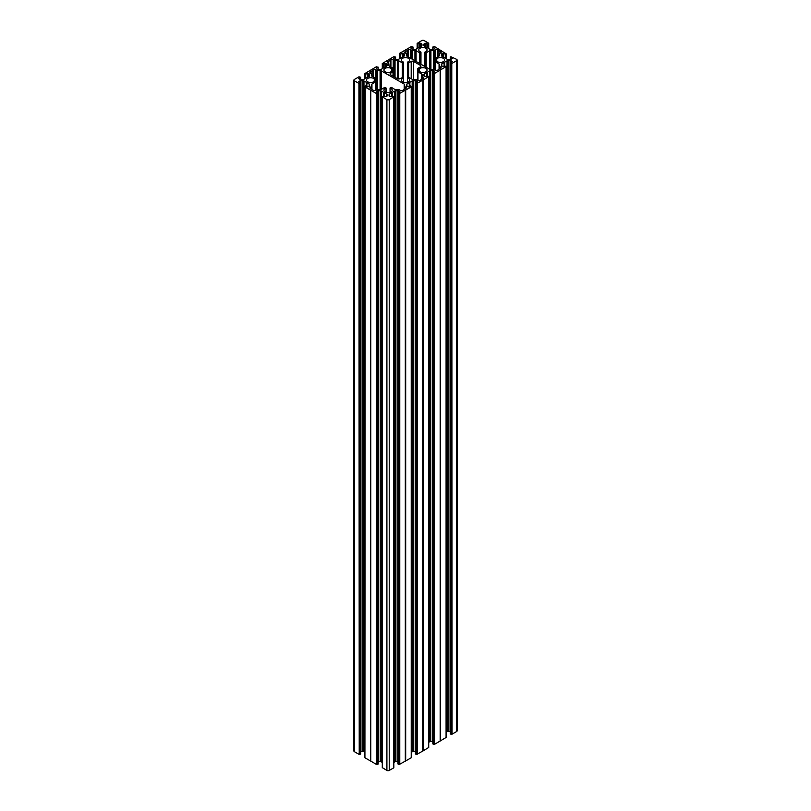 <?xml version="1.0" encoding="UTF-8"?>
<svg xmlns="http://www.w3.org/2000/svg" width="811" height="811" viewBox="0 0 811 811"><rect width="100%" height="100%" fill="white"/><g stroke="black" fill="none" stroke-linecap="round" stroke-linejoin="round"><path stroke-width="1.22" d="M390.507 73.355L390.507 74.693A1.642 0.953 180 0 1 390.03 74.024A1.642 0.953 180 0 1 390.507 73.355L393.203 71.652L391.703 71.216L391.703 68.915A4.146 2.392 0 0 0 391.003 68.377A4.146 2.392 0 0 0 386.482 67.85A4.146 2.392 0 0 0 383.917 70.07A4.146 2.392 0 0 0 385.134 71.763A4.146 2.392 0 0 0 391.703 71.216M375.463 90.518L375.635 81.81L374.246 81.323A4.146 2.392 180 0 1 367.707 81.82A4.146 2.392 180 0 1 366.491 80.127A4.146 2.392 180 0 1 369.056 77.917A4.146 2.392 180 0 1 373.577 78.434A4.146 2.392 180 0 1 374.246 78.941L375.463 78.221L371.945 76.183A1.642 0.953 180 0 1 371.458 75.514L371.458 74.085A1.642 0.953 0 0 0 370.982 73.416L370.353 73.051A1.642 0.953 180 0 1 369.867 72.382A1.642 0.953 180 0 1 370.353 71.713L371.032 71.317A3.285 1.896 0 0 0 372.807 70.293L373.486 69.898A1.642 0.953 180 0 1 375.807 69.898L375.807 90.366L376.446 90.001L376.446 70.263L375.807 69.898M390.507 74.693L397.481 78.718A1.642 0.953 0 0 0 399.803 78.718L403.189 77.268L403.503 82.225M376.446 70.263A1.642 0.953 0 0 0 377.602 70.547L377.602 89.717L380.075 89.717A1.642 0.953 0 0 0 381.241 89.443L384.759 87.406L386.006 88.115A4.146 2.392 0 0 0 383.917 90.193A4.146 2.392 0 0 0 385.134 91.886A4.146 2.392 0 0 0 389.655 92.403A4.146 2.392 0 0 0 392.22 90.193A4.146 2.392 0 0 0 391.003 88.5A4.146 2.392 0 0 0 390.132 88.115L391.378 87.406L394.906 89.443A1.642 0.953 0 0 0 396.062 89.717L398.536 89.717A1.642 0.953 180 0 1 399.701 90.001L400.33 90.366A1.642 0.953 0 0 0 402.651 90.366L403.341 89.96A3.285 1.896 180 0 1 405.105 88.946L405.794 88.551A1.642 0.953 0 0 0 406.27 87.882A1.642 0.953 0 0 0 405.794 87.213L405.794 88.551M407.497 82.225L407.497 78.028A4.146 2.392 180 0 1 408.43 78.434A4.146 2.392 180 0 1 409.646 80.127A4.146 2.392 180 0 1 407.092 82.347A4.146 2.392 180 0 1 402.57 81.82A4.146 2.392 180 0 1 401.354 80.127A4.146 2.392 180 0 1 403.503 78.028M407.497 78.028L408.683 77.268L412.333 79.377A1.642 0.953 0 0 0 413.488 79.66L413.519 61.413A1.642 0.953 0 0 0 411.197 61.413L408.683 62.863L407.497 62.102A4.146 2.392 180 0 0 409.646 60.004A4.146 2.392 180 0 0 408.43 58.311A4.146 2.392 180 0 0 403.908 57.794A4.146 2.392 180 0 0 401.354 60.004A4.146 2.392 180 0 0 402.57 61.697A4.146 2.392 180 0 0 403.503 62.102L402.317 62.863L398.667 60.754A1.642 0.953 0 0 0 397.512 60.48L395.038 60.48A1.642 0.953 180 0 1 393.872 60.196L393.244 59.842A1.642 0.953 0 0 0 390.922 59.842L390.233 60.237A3.285 1.896 180 0 1 388.469 61.251L387.78 62.994A1.642 0.953 180 0 1 387.303 62.315A1.642 0.953 180 0 1 387.78 61.646M426.241 67.283L426.241 52.725L424.994 52.026A4.146 2.392 0 0 0 427.083 49.937A4.146 2.392 0 0 0 425.866 48.244A4.146 2.392 0 0 0 421.345 47.727A4.146 2.392 0 0 0 418.78 49.937A4.146 2.392 0 0 0 419.997 51.64A4.146 2.392 0 0 0 420.868 52.026L419.622 52.725L416.094 50.698A1.642 0.953 0 0 0 414.938 50.414L412.464 50.414A1.642 0.953 180 0 1 411.299 50.14L410.67 49.775A1.642 0.953 0 0 0 408.349 49.775L407.659 50.17A3.285 1.896 180 0 1 405.895 51.194L405.206 51.59A1.642 0.953 0 0 0 404.73 52.259A1.642 0.953 0 0 0 405.206 52.928L405.206 51.59M413.519 61.413L420.493 65.438A1.642 0.953 180 0 1 420.97 66.107A1.642 0.953 180 0 1 420.493 66.776L417.797 68.479L419.297 68.915L419.297 71.216A4.146 2.392 0 0 0 419.997 71.763A4.146 2.392 0 0 0 424.518 72.28A4.146 2.392 0 0 0 427.083 70.07A4.146 2.392 0 0 0 425.866 68.377A4.146 2.392 0 0 0 419.297 68.915M440.647 52.928L440.647 51.59A1.642 0.953 180 0 1 441.133 52.259A1.642 0.953 180 0 1 440.647 52.928L440.018 53.293A1.642 0.953 180 0 0 439.542 53.962L439.542 55.391A1.642 0.953 180 0 1 439.055 56.06L435.537 58.088L436.754 58.818A4.146 2.392 180 0 1 443.293 58.311A4.146 2.392 180 0 1 444.509 60.004A4.146 2.392 180 0 1 441.944 62.214A4.146 2.392 180 0 1 437.423 61.697A4.146 2.392 180 0 1 436.754 61.2L435.537 61.92L439.055 63.947A1.642 0.953 180 0 1 439.542 64.616L439.542 66.046A1.642 0.953 0 0 0 440.018 66.715L440.647 67.08A1.642 0.953 180 0 1 441.133 67.749A1.642 0.953 180 0 1 440.647 68.428L439.967 68.823A3.285 1.896 0 0 0 438.193 69.837L437.514 70.233A1.642 0.953 180 0 1 435.193 70.233L434.554 69.868A1.642 0.953 0 0 0 433.398 69.594L433.398 50.414A1.642 0.953 0 0 0 434.554 50.14L435.193 49.775L435.193 70.233M428.654 747.519L423.007 750.915L423.007 80.056L416.915 83.432L416.915 754.301L422.795 751.037L422.795 80.177M416.915 754.301L416.276 754.301L416.276 83.432L415.404 83.046L417.391 81.708L416.378 80.978A1.642 0.953 0 0 0 415.222 80.705L413.326 80.705A1.642 0.953 0 0 0 412.17 80.978L409.768 82.337L409.768 86.25M415.465 753.824L416.276 754.301M411.278 752.355L412.17 751.838A1.642 0.953 180 0 1 413.326 751.564L415.222 751.564A1.642 0.953 180 0 1 415.404 751.574M411.228 757.758L405.693 760.941L405.693 90.082L411.228 86.889L411.228 757.586M399.488 764.357L398.85 764.357L399.164 93.316L399.488 764.357L405.693 760.941M398.039 763.891L398.85 764.357M393.852 762.411L394.734 761.904A1.642 0.953 180 0 1 395.9 761.63L397.785 761.63A1.642 0.953 180 0 1 397.978 761.63M393.791 96.783L393.791 767.652M393.791 767.814L389.229 770.45L389.229 99.581A1.642 0.953 180 0 1 386.908 99.581L386.908 770.45A1.642 0.953 0 0 0 389.229 770.45M382.346 767.652L386.908 770.45M382.285 762.411L381.403 761.904A1.642 0.953 0 0 0 380.237 761.63L378.352 761.63A1.642 0.953 0 0 0 378.169 761.63M378.108 764.063L377.439 764.449L377.439 93.579L378.108 93.194L378.108 763.891M376.365 764.357L370.789 761.144L370.789 90.274L376.365 93.498L376.365 764.357L377.439 764.449M364.859 757.18L365.234 86.534L364.92 757.758L370.789 761.144M364.778 752.304L363.977 751.838L363.977 80.978A1.642 0.953 0 0 0 362.811 80.705L360.925 80.705A1.642 0.953 0 0 0 359.76 80.978L358.756 81.708L360.733 83.046L360.155 83.432L359.861 754.301L360.155 83.432M362.811 80.705L362.811 751.564A1.642 0.953 180 0 1 363.977 751.838M362.811 751.564L360.925 751.564L360.925 80.705M360.682 753.824L360.155 754.301M359.222 754.301L358.938 83.432L359.222 754.301L359.861 754.301M358.938 754.301L354.377 751.665A1.642 0.953 180 0 1 353.89 750.996L353.89 80.127A1.642 0.953 0 0 0 354.377 80.806L354.377 751.665M457.11 60.004L457.11 730.873A1.642 0.953 180 0 1 456.623 731.542L456.623 60.673A1.642 0.953 0 0 0 457.11 60.004A1.642 0.953 0 0 0 456.623 59.335L450.845 56.699L450.318 59.426M452.062 734.178L451.778 63.309L452.062 734.178L456.623 731.542M451.778 734.178L450.845 734.178L450.845 63.309L451.139 734.178M444.631 66.127L444.631 62.214L447.023 60.855A1.642 0.953 180 0 1 448.189 60.572L450.075 60.572A1.642 0.953 180 0 1 451.24 60.855L452.244 61.585L450.267 62.923L450.318 733.874L450.845 734.178M450.267 731.441A1.642 0.953 0 0 0 450.075 731.441L450.075 60.572M448.189 60.572L448.189 731.441L450.075 731.441M448.189 731.441A1.642 0.953 0 0 0 447.023 731.715L447.023 60.855M446.141 732.232L447.023 731.715M446.08 737.463L440.434 740.848L440.241 69.999L440.16 741.041L440.16 70.182L434.635 73.375L434.635 744.234L440.16 741.041M434.635 744.234L433.419 744.234L433.419 73.375L432.892 73.071L432.892 743.93L433.419 744.234M432.831 741.507A1.642 0.953 0 0 0 432.648 741.497L432.648 70.638L430.763 70.638L430.763 741.497L432.648 741.497M430.763 741.497A1.642 0.953 0 0 0 429.597 741.781L429.597 70.912L427.306 72.24L427.306 76.133M428.715 742.288L429.597 741.781M423.007 80.056L428.654 76.66M428.654 76.295L424.396 76.346A1.642 0.953 180 0 1 423.92 75.676L423.92 74.592A1.642 0.953 180 0 1 424.396 73.913L426.748 72.534L426.748 76.447M426.819 76.406L426.748 72.534M429.597 70.912A1.642 0.953 180 0 1 430.763 70.638M432.648 70.638A1.642 0.953 180 0 1 433.804 70.912L433.804 72.372M434.635 71.388L433.804 70.912M432.831 743.849L432.831 72.99L434.635 71.895M433.419 73.375L434.635 73.375M440.434 69.989L446.08 66.593M446.08 66.228L441.823 66.289A1.642 0.953 180 0 1 441.346 65.62L441.346 64.525A1.642 0.953 180 0 1 441.823 63.856L444.175 62.467L444.175 66.39M450.318 63.005L450.845 63.309M451.778 63.309L451.139 63.309M452.062 63.309L456.623 60.673M445.269 58.139L445.269 54.256L443.526 53.242L441.823 53.729A1.642 0.953 0 0 0 441.346 54.398L441.346 55.483A1.642 0.953 0 0 0 441.823 56.152L447.023 59.162A1.642 0.953 0 0 0 448.189 59.436L450.075 59.436A1.642 0.953 0 0 0 451.24 59.162L452.244 58.433L450.318 57.175M445.269 54.256L445.563 58.311M446.222 58.696L446.222 53.871L445.563 54.256M446.222 53.871L434.635 46.643L432.831 47.028L434.818 48.366L433.804 49.096A1.642 0.953 180 0 1 432.648 49.37L430.763 49.37A1.642 0.953 180 0 1 429.597 49.096L424.396 46.095A1.642 0.953 180 0 1 423.92 45.426L423.92 44.331A1.642 0.953 180 0 1 424.396 43.662L426.099 43.186L427.843 44.189L427.843 48.082M428.127 48.244L427.843 44.189M428.127 44.189L428.654 43.885L428.654 48.548M417.209 43.348L421.771 40.55A1.642 0.953 180 0 1 424.092 40.55L428.654 43.186L428.654 43.885M399.772 58.615L399.772 53.242L411.228 46.643L413.022 47.028L411.045 48.366L412.049 49.096A1.642 0.953 0 0 0 413.215 49.37L415.1 49.37A1.642 0.953 0 0 0 416.266 49.096L421.467 46.095A1.642 0.953 0 0 0 421.943 45.426L421.943 44.331A1.642 0.953 0 0 0 421.467 43.662L417.209 43.723M399.772 53.952L400.299 58.311M400.593 58.139L400.299 54.256M400.593 54.256L402.337 53.242L402.337 57.135M403.209 56.638L403.209 53.242L402.337 53.242M403.209 53.242L404.03 53.729L404.03 56.152A1.642 0.953 0 0 0 404.517 55.483L404.517 54.398A1.642 0.953 0 0 0 404.03 53.729M404.517 54.398L404.517 55.483M404.03 56.152L398.83 59.162A1.642 0.953 0 0 1 397.674 59.436L395.778 59.436A1.642 0.953 0 0 1 394.622 59.162L393.791 58.676M382.346 63.481L393.791 56.699L395.596 57.084L393.791 58.179M382.346 63.846L386.604 63.785A1.642 0.953 180 0 1 387.08 64.454L387.08 65.549A1.642 0.953 180 0 1 386.604 66.218L381.403 69.219A1.642 0.953 180 0 1 380.237 69.503L378.352 69.503A1.642 0.953 180 0 1 377.196 69.219L376.365 68.742M378.108 69.493L378.108 67.232L376.365 68.236M378.108 67.232L376.365 66.766L364.92 73.537M364.92 73.913L369.177 73.852A1.642 0.953 180 0 1 369.654 74.521L369.654 75.616A1.642 0.953 180 0 1 369.177 76.285L363.977 79.285A1.642 0.953 180 0 1 362.811 79.559L360.925 79.559A1.642 0.953 180 0 1 359.76 79.285L358.756 78.555L360.733 77.207L358.938 76.822L354.377 79.458A1.642 0.953 0 0 0 353.89 80.127M358.938 83.432L354.377 80.806M359.222 83.432L359.861 83.432M366.268 86.189L366.268 82.306L363.977 80.978M366.268 82.306L366.876 82.651L366.876 86.544M364.778 86.27L365.731 85.885L367.474 86.889L369.177 86.412A1.642 0.953 0 0 0 369.654 85.743L369.654 84.648A1.642 0.953 0 0 0 369.177 83.979L366.876 82.651M370.495 760.971L370.495 90.112L364.92 86.889M377.439 93.579L376.365 93.498M376.365 92.018L378.108 93.194M376.365 91.521L377.196 91.045A1.642 0.953 180 0 1 378.352 90.761L380.237 90.761A1.642 0.953 180 0 1 381.403 91.045L383.694 92.363L383.694 96.256M384.313 96.61L384.313 92.718L383.694 92.363M384.313 92.718L386.604 94.046A1.642 0.953 180 0 1 387.08 94.715L387.08 95.799A1.642 0.953 180 0 1 386.604 96.479L382.346 96.418M382.346 767.814L382.346 96.783M382.346 96.955L386.908 99.581M393.791 96.955L389.229 99.581M391.885 96.58L391.885 92.657L389.533 94.046A1.642 0.953 0 0 0 389.057 94.715L389.057 95.799A1.642 0.953 0 0 0 389.533 96.479L393.791 96.418M391.885 92.657L392.342 96.316M398.85 93.498L397.978 93.113L399.955 91.775L398.951 91.045A1.642 0.953 0 0 0 397.785 90.761L395.9 90.761A1.642 0.953 0 0 0 394.734 91.045L392.342 92.393M405.358 761.103L405.358 90.234L399.488 93.498M405.358 90.234L405.571 760.982M406.97 86.412L406.97 83.979A1.642 0.953 0 0 0 406.483 84.648L406.483 85.743A1.642 0.953 0 0 0 406.97 86.412L408.663 86.889L410.701 85.885L411.228 86.889M406.97 83.979L409.261 82.651L409.261 86.544M409.393 86.473L409.261 82.651M416.276 83.432L416.915 83.432M419.297 71.216L417.979 71.905L421.629 74.014A1.642 0.953 180 0 1 422.105 74.683L422.105 76.112A1.642 0.953 0 0 0 422.592 76.781L423.22 77.146A1.642 0.953 180 0 1 423.697 77.815A1.642 0.953 180 0 1 423.22 78.485L422.531 78.88A3.285 1.896 0 0 0 420.767 79.904L420.078 80.299A1.642 0.953 0 0 1 417.756 80.299L417.128 79.934A1.642 0.953 180 0 0 415.962 79.66L413.488 79.66M407.396 77.968L407.396 62.244M391.703 68.915L393.021 68.225L389.371 66.127A1.642 0.953 180 0 1 388.895 65.458L388.895 64.028A1.642 0.953 0 0 0 388.408 63.349L387.78 62.994M437.514 56.952L437.514 49.775L438.193 50.17A3.285 1.896 180 0 0 439.967 51.194L440.647 51.59M405.206 52.928L405.845 53.293A1.642 0.953 180 0 1 406.321 53.962L406.321 55.391A1.642 0.953 0 0 0 406.808 56.06L429.759 69.32A1.642 0.953 180 0 0 430.925 69.594L433.398 69.594M426.241 52.725L429.759 50.698L429.759 69.32M430.925 69.594L430.925 50.414A1.642 0.953 0 0 0 429.759 50.698M430.925 50.414L433.398 50.414M437.514 49.775A1.642 0.953 0 0 0 435.193 49.775M370.353 88.551A1.642 0.953 180 0 1 369.867 87.882A1.642 0.953 180 0 1 370.353 87.213L371.032 88.946A3.285 1.896 0 0 1 372.807 89.96L373.486 90.366A1.642 0.953 0 0 0 375.807 90.366M375.463 82.043L371.945 84.07A1.642 0.953 180 0 0 371.458 84.749L371.458 86.169A1.642 0.953 180 0 1 370.982 86.848L370.353 87.213M380.075 89.717L380.075 70.547L377.602 70.547M380.075 70.547A1.642 0.953 180 0 1 381.241 70.821L404.192 84.07L404.192 89.271M405.155 88.916L405.155 86.848A1.642 0.953 180 0 1 404.679 86.169L404.679 84.749A1.642 0.953 0 0 0 404.192 84.07M405.155 86.848L405.794 87.213M377.602 89.717A1.642 0.953 0 0 0 376.446 90.001M451.453 733.985L451.453 63.126M444.256 66.34L444.256 62.254M439.542 66.046L439.542 68.945L439.542 66.046M440.241 740.869L440.241 69.999M441.346 54.398L441.346 55.483M439.967 53.323L439.967 51.194M438.193 56.557L438.193 50.17M434.027 744.052L434.027 73.183M422.105 79.012L422.105 76.112L422.105 79.012M422.815 750.925L422.815 80.066M405.895 53.323L405.895 51.194M421.943 45.426L421.943 44.331M407.659 56.557L407.659 50.17M390.233 66.624L390.233 60.237M388.469 63.39L388.469 61.251M389.057 94.715L389.057 95.799M391.966 96.529L391.966 92.444M399.164 764.175L399.164 93.316M405.388 760.992L405.388 90.122M384.181 96.529L384.181 92.444M376.973 764.175L376.973 93.316M370.759 760.992L370.759 90.122M404.679 89.068L404.679 86.169L404.679 89.068M416.601 754.118L416.601 83.249M372.807 76.68L372.807 70.293M371.032 73.446L371.032 71.317M359.547 754.118L359.547 83.249M366.744 86.473L366.744 82.377M371.458 89.068L371.458 86.169M388.895 65.458L388.895 64.028M393.021 76.143L393.021 71.905M390.132 92.272L390.132 88.115M407.659 62.721L407.659 77.42M425.319 52.644L425.319 66.755M436.754 58.818L436.754 61.2M451.24 60.855L451.24 62.315M444.732 62.173L444.732 66.066M444.124 66.421L444.124 62.528M441.823 63.856L441.823 66.289M440.555 69.959L440.555 740.818M446.08 737.625L446.08 66.766M440.647 68.428L440.647 67.08M440.018 66.715L440.018 68.793M439.055 69.148L439.055 63.947M435.537 61.92L435.537 70.385M441.823 56.152L441.823 53.729M442.654 53.242L442.654 56.638M443.526 57.135L443.526 53.242M435.679 58.625L435.679 61.383M436.49 61.149L436.49 58.858M433.703 73.375L433.703 744.234M434.341 744.234L434.341 73.375M427.194 76.193L427.194 72.27M418.233 68.823L418.233 71.317M419.054 71.165L419.054 68.965M420.493 66.776L420.493 65.438M426.687 76.487L426.687 72.595M424.396 73.913L424.396 76.346M423.129 80.015L423.129 750.885M428.654 747.691L428.654 76.822M423.22 78.485L423.22 77.146M422.592 76.781L422.592 78.849M421.629 79.214L421.629 74.014M417.979 71.905L417.979 80.401M417.209 48.548L417.209 43.885M417.726 44.189L417.726 48.244M419.763 43.186L419.763 47.079M418.02 48.082L418.02 44.189M421.467 43.662L421.467 46.095M420.635 46.572L420.635 43.186M411.228 48.619L411.228 48.113M412.961 47.109L412.961 49.359M408.349 49.775L408.349 56.952M411.299 50.14L411.299 58.656M410.67 58.291L410.67 49.775M412.464 59.325L412.464 50.414M414.938 50.414L414.938 60.754M419.622 52.725L419.622 63.461M416.094 61.423L416.094 50.698M426.099 43.186L426.099 47.079M425.228 46.572L425.228 43.186M424.396 43.662L424.396 46.095M434.635 48.619L434.635 48.113M432.892 49.359L432.892 47.109M434.554 50.14L434.554 69.868M420.95 52.178L420.95 64.231L420.97 52.127M420.534 63.988L420.534 52.644M424.893 52.127L424.893 66.502L424.913 52.178M408.683 77.268L408.683 62.863M411.197 61.413L411.197 78.718M395.535 57.175L395.535 59.426M390.922 59.842L390.922 67.019M393.872 60.196L393.872 76.639M393.244 76.275L393.244 59.842M397.512 60.48L397.512 78.738M395.038 77.309L395.038 60.48M402.317 62.863L402.317 77.268M398.667 79.002L398.667 60.754M403.341 77.42L403.341 62.721M389.533 96.479L389.533 94.046M391.835 92.718L391.835 96.61M386.006 88.115L386.006 92.272M394.734 91.045L394.734 761.904M392.443 96.256L392.443 92.363M395.9 761.63L395.9 90.761M397.785 90.761L397.785 761.63M398.951 92.495L398.951 91.045M398.039 764.063L398.039 93.194M398.556 93.498L398.556 764.357M399.772 764.357L399.772 93.498M405.307 90.305L405.307 761.174M386.604 96.479L386.604 94.046M384.252 92.657L384.252 96.58M381.403 91.045L381.403 761.904M378.352 90.761L378.352 761.63M380.237 761.63L380.237 90.761M377.196 92.495L377.196 91.045M376.659 764.357L376.659 93.498M383.806 96.316L383.806 92.393M390.05 88.064L390.05 92.302L390.03 88.014M386.107 88.014L386.107 92.302L386.087 88.064M381.241 70.821L381.241 89.443M409.322 86.513L409.322 82.59M412.17 80.978L412.17 751.838M409.869 86.189L409.869 82.306M413.326 751.564L413.326 80.705M415.222 80.705L415.222 751.564M416.378 82.438L416.378 80.978M417.209 81.455L417.209 81.962M415.465 753.997L415.465 83.127M415.982 83.432L415.982 754.301M417.209 754.301L417.209 83.432M422.734 80.248L422.734 751.108M373.486 77.075L373.486 69.898M360.682 79.549L360.682 77.298M358.938 78.302L358.938 78.809M374.246 81.323L374.246 78.941M368.346 73.375L368.346 76.761M369.177 76.285L369.177 73.852M365.731 74.379L365.731 78.272M367.474 77.258L367.474 73.375M364.92 74.075L364.92 78.738M365.437 78.434L365.437 74.379M370.353 71.713L370.353 73.051M360.682 753.997L360.682 83.127M359.76 80.978L359.76 82.438M358.938 81.962L358.938 81.455M366.369 82.337L366.369 86.25M369.177 83.979L369.177 86.412M370.982 86.848L370.982 88.916M371.945 84.07L371.945 89.271M366.825 86.513L366.825 82.59M375.321 81.516L375.321 78.748M374.51 78.991L374.51 81.272M385.772 63.309L385.772 66.695M386.604 66.218L386.604 63.785M383.157 64.312L383.157 68.205M384.901 67.201L384.901 63.309M382.346 64.008L382.346 68.671M382.873 68.377L382.873 64.312M392.767 71.317L392.767 68.823M391.946 68.965L391.946 71.165M393.203 76.254L393.203 68.479M375.635 90.447L375.635 78.454M417.797 80.319L417.797 68.479M435.365 70.324L435.365 58.331M446.141 66.147L446.141 737.544M450.267 733.793L450.267 62.923M450.267 59.426L450.267 57.084M428.715 76.204L428.715 747.61M399.722 58.645L399.722 53.333M413.022 49.37L413.022 47.028M417.148 48.589L417.148 43.267M428.715 43.267L428.715 48.589M432.831 49.37L432.831 47.028M407.396 77.927L407.396 62.204M395.596 59.426L395.596 57.084M411.278 757.667L411.278 86.27M397.978 763.972L397.978 93.113M393.852 767.733L393.852 96.337M382.285 96.337L382.285 767.733M378.169 763.972L378.169 93.113M415.404 753.916L415.404 83.046M378.169 69.493L378.169 67.151M364.859 73.456L364.859 78.768M360.733 79.559L360.733 77.207M360.733 753.916L360.733 83.046M364.859 86.807L364.859 757.667M382.285 63.39L382.285 68.712"/></g></svg>
